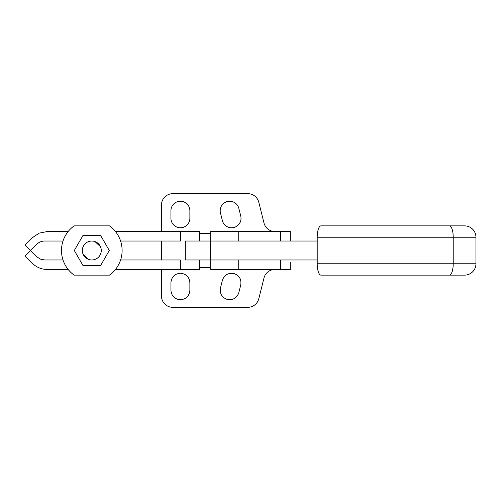 <?xml version="1.0" encoding="UTF-8"?>
<svg xmlns="http://www.w3.org/2000/svg" width="501" height="501" viewBox="0 0 501 501"><rect width="100%" height="100%" fill="white"/><g stroke="black" fill="none" stroke-linecap="round" stroke-linejoin="round"><path stroke-width="0.75" d="M210.714 241.025L210.714 231.556L290.286 231.556L290.286 241.025M238.733 259.975L238.733 269.444L210.714 269.444L210.714 259.975M238.733 269.444L290.286 269.444L290.286 262.192M161.46 259.975L161.46 241.025L161.46 259.975M274.993 231.556C272.394 231.531 270.058 230.729 267.997 229.145C265.962 227.529 264.616 225.463 263.964 222.945L258.798 202.272A11.366 11.366 0 0 0 247.77 193.662L172.826 193.662A11.366 11.366 0 0 0 161.46 205.028L161.46 231.556M274.993 269.444A11.366 11.366 0 0 0 263.964 278.055L258.798 298.728C258.14 301.245 256.8 303.312 254.765 304.927C252.698 306.512 250.368 307.313 247.77 307.338L172.826 307.338C169.701 307.288 167.027 306.18 164.785 304.007A11.366 11.366 0 0 1 161.46 295.972L161.46 269.444M199.348 269.444L199.348 259.975L199.348 269.444L115.462 269.444A30.31 30.31 0 0 0 120.597 259.975L180.404 259.975L180.404 269.444M199.348 231.556L199.348 241.025L199.348 231.556L180.404 231.556L180.404 241.025L120.597 241.025A30.31 30.31 0 0 0 115.462 231.556L180.404 231.556M210.42 241.025L210.42 259.975L185.307 259.975L185.307 241.025L317.208 241.025M210.42 259.975L317.208 259.975M464.584 225.87L320.978 225.87A11.366 3.764 90 0 0 317.208 237.236L317.208 263.764A11.366 3.764 90 0 0 320.978 275.13L464.584 275.13A11.366 11.366 90 0 0 475.95 263.764L475.95 237.236A11.366 11.366 90 0 0 464.584 225.87L434.273 225.87M180.404 227.767A9.475 9.475 0 0 0 189.873 218.292L189.873 210.714A9.475 9.475 0 0 0 180.404 201.239A9.475 9.475 0 0 0 170.929 210.714L170.929 218.292A9.475 9.475 0 0 0 180.404 227.767M233.854 227.485A9.475 9.475 0 0 0 240.743 215.994L238.852 208.416A9.475 9.475 0 0 0 227.36 201.527A9.475 9.475 0 0 0 220.471 213.013L222.363 220.59A9.475 9.475 0 0 0 233.854 227.485M170.929 282.708C171.492 276.953 174.649 273.796 180.404 273.233C186.153 273.796 189.315 276.953 189.873 282.708L189.873 290.286C189.315 296.041 186.153 299.197 180.404 299.761C174.649 299.197 171.492 296.041 170.929 290.286L170.929 282.708M222.363 280.41C224.304 274.961 228.137 272.669 233.854 273.515C239.296 275.456 241.595 279.289 240.743 285.006L238.852 292.584C236.91 298.026 233.078 300.324 227.36 299.473C221.918 297.538 219.62 293.705 220.471 287.987L222.363 280.41M47.138 269.444L68.136 269.444A30.31 30.31 0 0 1 63.007 259.975L44.727 259.975L40.374 259.105L36.686 256.644L30.542 250.5L25.05 255.992L32.396 263.344A20.842 20.842 0 0 0 47.138 269.444M47.138 231.556L68.136 231.556A30.31 30.31 0 0 0 63.007 241.025L44.727 241.025A11.366 11.366 0 0 0 36.686 244.356L30.542 250.5L25.05 245.008L32.396 237.656L39.159 233.14L47.138 231.556M105.68 225.87L109.469 225.87A30.31 30.31 0 0 1 109.469 275.13L74.129 275.13A30.31 30.31 0 0 1 74.129 225.87L77.918 225.87M109.469 225.87L74.129 225.87M83.047 265.655L74.298 250.5L83.047 235.345L100.551 235.345L109.299 250.5L100.551 265.655L83.047 265.655M88.627 259.424L83.11 254.276M94.971 241.576L100.488 246.724M84.35 244.651A9.475 9.475 0 0 1 101.271 250.5A9.475 9.475 0 0 1 88.708 259.455A9.475 9.475 0 0 1 84.35 244.651M238.733 241.025L238.733 231.556M280.41 241.025L280.41 231.556M280.41 259.975L280.41 269.444M210.714 233.447L199.348 233.447M210.714 267.553L199.348 267.553M449.428 225.87A11.366 3.789 90 0 1 453.217 237.236L317.208 237.236M475.95 237.236L453.217 237.236L453.217 263.764L317.208 263.764M475.95 263.764L453.217 263.764A11.366 3.789 90 0 1 449.428 275.13"/></g></svg>
